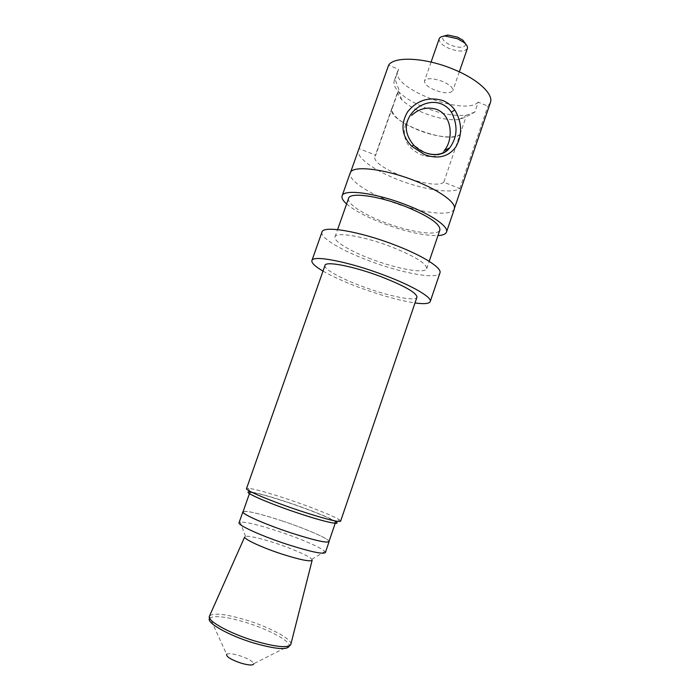 <?xml version="1.0" encoding="UTF-8"?>
<svg xmlns="http://www.w3.org/2000/svg" width="700" height="700" viewBox="0 0 700 700"><rect width="100%" height="100%" fill="white"/><g stroke="black" fill="none" stroke-linecap="round" stroke-linejoin="round"><path stroke-width="0.53" stroke-dasharray="3.5 2.62" d="M408.345 118.895C404.652 128.782 406.464 137.559 413.796 145.206L424.751 152.565M248.307 488.302L249.935 491.916C256.191 492.573 268.555 495.959 287.044 502.066C308.586 509.224 331.039 518.192 335.869 521.675L339.377 519.837C334.162 516.18 310.389 506.748 287.613 499.161C268.074 492.686 254.975 489.064 248.307 488.302L246.514 488.609M465.745 44.074C464.826 47.933 459.821 48.3 450.739 45.176C443.966 41.974 441.464 39.008 443.223 36.278M439.215 38.719C438.76 42 442.067 45.255 449.155 48.475C458.71 51.94 464.782 51.931 467.381 48.475M434.744 90.064C427.604 86.896 424.209 83.834 424.55 80.876C426.939 77.814 432.994 78.024 442.706 81.506C449.855 84.718 453.233 87.771 452.839 90.668C450.371 93.721 444.342 93.52 434.744 90.064M408.363 118.843L405.808 123.55C401.651 137.576 406.787 147.989 421.216 154.779C430.99 158.218 438.681 156.791 444.308 150.5M490.385 102.611L487.891 106.146L478.214 102.156L474.819 112.079L465.99 116.97L459.077 119.525C449.129 120.487 437.238 118.256 423.404 112.84C413.849 108.902 406.648 104.519 401.8 99.697C398.545 96.311 397.311 93.371 398.108 90.869L398.869 89.513L395.071 79.345L398.589 69.317L388.614 65.205M474.819 112.079L466.498 115.185C454.633 116.384 440.536 113.776 424.226 107.371C412.947 102.707 404.425 97.484 398.659 91.7C394.73 87.587 393.251 83.991 394.214 80.911L395.071 79.345M325.01 265.379C323.496 268.94 340.358 278.32 361.541 286.169C387.38 295.96 415.87 301.884 416.964 297.22M322.998 271.092C332.246 276.412 344.251 281.846 359.03 287.385C380.686 295.356 399.341 300.545 415.012 302.96M321.974 232.068C319.76 237.571 341.364 250.399 368.366 260.514C401.196 273.131 438.06 279.991 439.941 272.921M243.154 511.508C247.275 510.668 259.84 513.66 280.866 520.476C258.484 513.249 245.875 510.361 243.04 511.823M287.219 502.241C264.898 494.909 252.402 491.75 249.743 492.748C248.203 494.252 272.825 504.639 298.62 513.161C321.204 520.503 333.498 523.6 335.501 522.445C336.595 520.669 311.71 510.352 287.219 502.241M370.983 258.956C349.895 251.046 333.287 241.106 335.02 236.898C335.799 231.569 364.297 236.329 391.405 246.855C414.969 256.322 426.738 263.585 426.711 268.642C425.338 274.12 396.707 268.861 370.983 258.956M348.582 198.327C346.535 203.42 362.81 214.095 383.784 222.101C409.342 232.146 438.156 236.513 439.906 229.941M325.36 552.597L324.861 551.451C321.545 547.654 299.084 538.072 277.235 530.941C258.204 524.79 245.849 521.85 240.17 522.13L239.068 522.716M312.148 560.289L311.859 559.317C309.531 556.202 291.918 548.503 274.636 542.903C259.595 538.09 249.891 535.903 245.525 536.349L244.694 536.935M346.605 203.963C354.174 210.367 366.1 216.746 382.384 223.107C405.23 231.648 423.754 235.812 437.973 235.594M290.342 645.225L253.759 663.722C252.604 661.124 247.695 658.385 239.032 655.497C232.4 653.572 228.261 653.179 226.616 654.325L210.079 617.846C215.206 615.291 227.203 616.84 246.059 622.501C267.339 629.029 288.374 639.931 289.319 645.286L289.38 645.864M460.136 134.479C449.164 145.338 385.936 121.293 391.834 108.36L392.7 107.126L391.956 108.413C391.431 115.115 399.954 122.246 417.524 129.798C434.717 136.867 454.668 139.195 460.014 134.435L443.8 182.201L459.839 188.562C451.824 194.101 422.791 189.586 397.547 179.498C373.852 170.293 355.652 157.097 358.4 150.054M460.014 134.435L465.99 116.97M478.214 102.156C464.336 116.497 390.276 87.981 397.723 70.936L398.589 69.317M459.839 188.562L487.891 106.146M392.569 107.074L375.707 155.207L359.205 148.662M392.7 107.126L398.869 89.513M443.8 182.201C433.457 191.117 369.836 167.248 375.034 156.293L375.707 155.207M340.602 521.194L339.377 519.837M328.974 541.581C330.243 539.28 305.445 528.544 280.884 520.494C304.334 528.176 328.274 538.387 329.079 541.266M209.668 618.258L210.079 617.846L209.3 617.164M290.902 644.122C291.9 639.065 269.57 627.209 246.724 620.2C226.082 614.031 213.684 612.614 209.545 615.947M454.221 208.924C451.92 217.175 418.941 212.73 389.988 201.25C366.24 192.08 347.786 179.41 350.341 172.952M431.086 62.09L424.55 80.876M459.077 119.525L466.498 115.185M249.445 493.596L249.743 492.748M335.02 236.898L337.584 229.618M245.525 536.349L240.17 522.13M391.956 108.413L398.108 90.869M335.213 523.294L335.501 522.445M426.711 268.642L429.196 261.336M311.859 559.317L324.861 551.451M401.8 99.697L398.659 91.7M397.723 70.936L394.214 80.911M391.834 108.36L375.034 156.293M459.314 71.864L452.839 90.668"/><path stroke-width="1.05" d="M411.652 146.178C401.66 135.774 400.339 124.294 407.662 111.737C417.226 100.135 429.056 96.434 443.144 100.651C447.904 102.655 451.789 105.779 454.799 110.005C462.21 122.622 462.534 134.986 455.77 147.088C448.376 156.896 437.955 159.416 424.506 154.639L411.652 146.178L413.796 145.206M424.751 152.565C435.181 156.258 443.494 154.7 449.689 147.884C457.52 137.086 458.08 125.186 451.386 112.184C448.91 108.465 445.629 105.726 441.525 103.985C429.082 98.858 413.586 106.837 408.363 118.851L408.345 118.895M335.869 521.675C342.055 525.726 324.555 521.964 298.83 513.363C267.47 503.02 240.398 490.945 249.935 491.916M246.514 488.609C244.825 490.175 271.854 501.498 300.213 510.886C324.993 518.954 338.459 522.392 340.602 521.194L416.964 297.22C416.754 292.863 404.801 286.02 381.098 276.701C353.85 266.306 325.509 260.82 325.01 265.379L246.514 488.609M443.223 36.278L447.79 35L457.59 37.161L462.936 40.241L465.745 44.074M459.314 71.864L467.381 48.475C467.889 46.742 466.778 44.765 464.056 42.525L457.502 38.754L445.506 36.094C441.98 36.172 439.889 37.047 439.215 38.719L431.086 62.09M408.345 118.886C404.39 127.111 406.123 135.809 413.551 144.97C423.797 155.706 441.77 158.62 449.689 147.884L444.308 150.5C453.574 139.869 452.506 115.692 436.879 109.445C427.525 106.522 419.125 108.5 411.67 115.369M415.012 302.96C424.139 304.211 429.214 303.739 430.229 301.56C432.294 297.447 412.493 285.775 384.213 275.188C348.898 261.704 312.454 254.721 311.902 260.584C311.351 262.929 315.044 266.429 322.998 271.092M430.229 301.56L439.941 272.921C442.269 268.039 422.8 255.605 394.66 244.93C359.52 231.28 322.875 225.243 321.974 232.068L311.902 260.584M249.445 493.596L243.04 511.823C241.325 513.817 265.842 524.668 291.725 533.111C314.396 540.356 326.812 543.183 328.974 541.581L335.213 523.294M429.196 261.336L439.906 229.941C440.256 223.956 428.741 216.125 405.361 206.447C378.438 195.764 349.729 191.975 348.582 198.327L337.584 229.618M242.909 511.779L239.068 522.716C237.248 525 261.783 536.148 287.796 544.565C310.581 551.784 323.102 554.452 325.36 552.597L329.105 541.625C326.944 543.235 314.484 540.4 291.743 533.129C265.781 524.659 241.185 513.782 242.909 511.779L243.154 511.508M209.545 615.947L244.694 536.935C243.6 539.07 262.614 547.872 282.625 554.304C300.178 559.825 310.021 561.82 312.148 560.289L290.902 644.122M437.973 235.594C442.873 235.296 445.707 234.115 446.495 232.059C448.875 226.756 431.865 214.795 407.067 205.214C376.18 192.946 343.359 188.659 342.099 195.904C341.442 198.013 342.947 200.699 346.605 203.963M226.616 654.325C226.231 656.766 231.088 659.724 241.194 663.189C249.051 665.394 253.243 665.569 253.759 663.722M415.424 180.985C384.703 168.665 351.855 165.025 350.341 172.944L388.614 65.205C394.1 55.921 425.871 57.522 453.906 69.475C478.117 79.397 493.789 94.264 490.385 102.611L454.221 208.924C456.785 203.07 440.029 190.636 415.433 180.985M289.38 645.864C287.648 650.274 275.564 649.267 253.146 642.836C227.911 635.197 205.502 622.239 209.668 618.258M209.3 617.164L209.352 616.376C207.139 620.847 229.513 633.316 254.021 640.754C275.52 646.992 287.77 648.261 290.789 644.569L290.342 645.225M454.799 110.005L451.386 112.184M447.79 35L445.506 36.094M342.099 195.904L350.21 172.9M446.495 232.059L454.352 208.959M462.936 40.241L464.056 42.525"/></g></svg>
